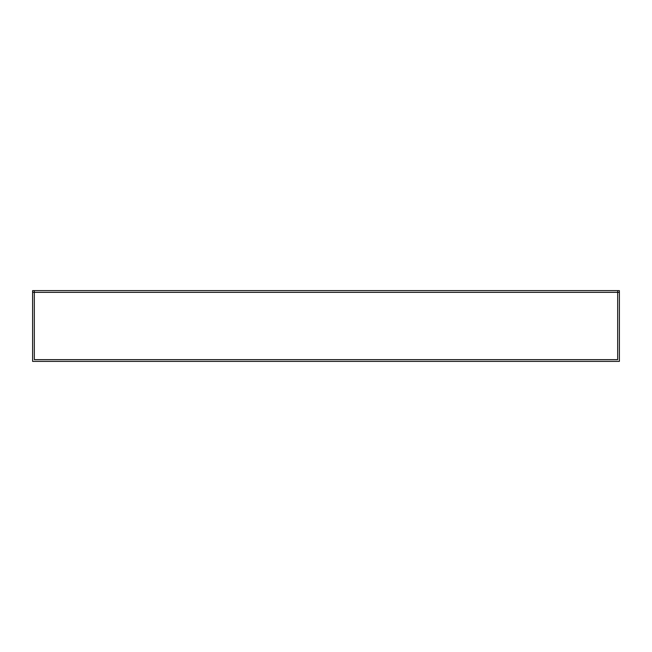 <?xml version="1.0" encoding="UTF-8"?>
<svg xmlns="http://www.w3.org/2000/svg" width="652" height="652" viewBox="0 0 652 652"><rect width="100%" height="100%" fill="white"/><g stroke="black" fill="none" stroke-linecap="round" stroke-linejoin="round"><path stroke-width="0.98" d="M34.328 290.621L34.328 359.651L34.328 290.621L617.672 290.621L617.672 359.651L34.328 359.651L617.672 359.651L617.672 290.621L34.328 290.621M619.4 292.349L619.4 361.379L32.6 361.379L32.6 292.349L34.328 292.349L34.328 359.651L617.672 359.651L617.672 292.349L619.4 292.349L617.672 292.349L617.672 359.651L34.328 359.651L34.328 292.349L32.6 292.349L32.6 361.379L619.4 361.379L619.4 292.349M32.649 292.349L619.351 292.349L32.649 292.349L32.649 290.621L619.351 290.621L619.351 292.349L619.4 290.621L32.649 290.621L32.649 292.349M32.6 290.621L32.6 292.349L32.6 290.621"/></g></svg>
